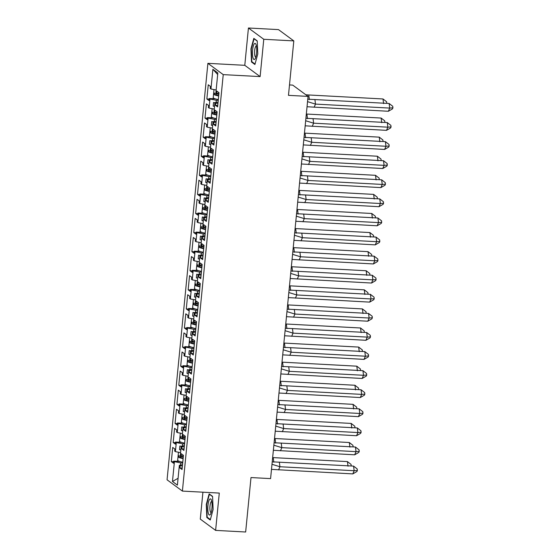<?xml version="1.0" encoding="UTF-8"?>
<svg xmlns="http://www.w3.org/2000/svg" width="560" height="560" viewBox="0 0 560 560"><rect width="100%" height="100%" fill="white"/><g stroke="black" fill="none" stroke-linecap="round" stroke-linejoin="round"><path stroke-width="0.84" d="M248.437 28L244.783 65.317L260.12 76.601L263.774 39.284L248.437 28L278.474 29.61L293.811 40.901L288.477 95.347L308.056 96.397L292.719 85.113L289.492 84.938M263.774 39.284L293.811 40.901M202.923 492.191L200.284 519.099L215.621 530.39L245.658 532L250.999 477.554L270.585 478.611L308.056 96.397M207.893 63.336L167.062 479.801L182.399 491.092L223.23 74.62L207.893 63.336L244.783 65.317M184.555 443.905L182.616 443.8L182.406 446.005M186.431 424.816L184.492 424.718L184.275 426.916M188.3 405.734L186.361 405.629L186.144 407.834M190.169 386.645L188.23 386.54L188.02 388.745M192.045 367.563L190.106 367.458L189.889 369.656M193.914 348.474L191.975 348.369L191.758 350.574M195.783 329.392L193.844 329.287L193.634 331.485M197.659 310.303L195.72 310.198L195.503 312.403M199.528 291.214L197.589 291.109L197.372 293.314M201.397 272.132L199.465 272.027L199.248 274.232M203.273 253.043L201.334 252.938L201.117 255.143M205.142 233.961L203.203 233.856L202.986 236.054M207.011 214.872L205.079 214.767L204.862 216.972M208.887 195.783L206.948 195.685L206.731 197.883M210.756 176.701L208.817 176.596L208.6 178.801M212.625 157.612L210.693 157.507L210.476 159.712M214.501 138.53L212.562 138.425L212.345 140.623M216.37 119.441L214.431 119.336L214.214 121.541M218.239 100.352L216.307 100.254L216.09 102.452M216.202 121.184L213.038 121.751L212.149 130.809L212.87 131.334L213.073 129.255L215.25 130.858L213.857 145.054L211.68 143.451L211.883 141.372L211.162 140.84L210.28 149.891L211.001 150.423L211.204 148.344L213.381 149.947L211.988 164.136L209.811 162.533L210.014 160.454L209.293 159.922L208.404 168.98L209.125 169.512L209.328 167.426L211.512 169.029L210.119 183.225L207.942 181.622L208.145 179.543L207.424 179.011L206.535 188.062L207.256 188.594L207.459 186.515L209.636 188.118L208.243 202.307L206.066 200.704L206.269 198.625L205.548 198.1L204.666 207.151L205.387 207.683L205.59 205.604L207.767 207.207L206.374 221.396L204.197 219.793L204.4 217.714L203.679 217.182L202.79 226.24L203.511 226.765L203.714 224.686L205.891 226.289L204.505 240.485L202.328 238.882L202.531 236.803L201.81 236.271L200.921 245.322L201.642 245.854L201.845 243.775L204.022 245.378L202.629 259.567L200.452 257.964L200.655 255.885L199.934 255.353L199.052 264.411L199.773 264.936L199.976 262.857L202.153 264.46L200.76 278.656L198.583 277.053L198.786 274.974L198.065 274.442L197.176 283.493L197.897 284.025L198.1 281.946L200.277 283.549L198.891 297.738L196.714 296.135L196.917 294.056L196.196 293.524L195.307 302.582L196.028 303.114L196.231 301.035L198.408 302.631L197.015 316.827L194.838 315.224L195.041 313.145L194.32 312.613L193.438 321.664L194.159 322.196L194.362 320.117L196.539 321.72L195.146 335.916L192.969 334.313L193.172 332.227L192.451 331.702L191.562 340.753L192.283 341.285L192.486 339.206L194.663 340.809L193.277 354.998L191.1 353.395L191.303 351.316L190.582 350.784L189.693 359.842L190.414 360.367L190.617 358.288L192.794 359.891L191.401 374.087L189.224 372.484L189.427 370.405L188.706 369.873L187.824 378.924L188.545 379.456L188.748 377.377L190.925 378.98L189.532 393.169L187.355 391.566L187.558 389.487L186.837 388.955L185.948 398.013L186.669 398.545L186.872 396.459L189.049 398.062L187.663 412.258L185.486 410.655L185.689 408.576L184.968 408.044L184.079 417.095L184.8 417.627L185.003 415.548L187.18 417.151L185.787 431.34L183.61 429.744L183.813 427.658L183.092 427.133L182.21 436.184L182.924 436.716L183.134 434.637L185.311 436.24L183.918 450.429L181.741 448.826L181.944 446.747L181.223 446.215L180.334 455.273L181.055 455.798L181.258 453.719L183.435 455.322L182.049 469.518L179.865 467.915L180.075 465.836L179.354 465.304L177.408 485.121L172.473 481.488L174.412 461.671L180.747 462.889L180.53 465.087M180.593 452.634L175.399 451.633L174.678 451.108L174.881 449.022L172.704 447.426L171.311 461.615L173.488 463.218L173.691 461.139L174.412 461.671M175.399 451.633L176.288 442.582L182.616 443.8M182.462 433.552L177.268 432.551L176.547 432.019L176.75 429.94L174.573 428.337L173.18 442.526L175.357 444.129L175.567 442.05L176.288 442.582M177.268 432.551L178.157 423.493L184.492 424.718M184.177 414.435A11.088 1.799 -174.4 0 0 184.331 414.484L179.137 413.462L178.416 412.93L178.626 410.851L176.442 409.248L175.056 423.444L177.233 425.047L177.436 422.968L178.157 423.493M179.137 413.462L180.026 404.411L186.361 405.629M186.207 395.374L181.013 394.38L180.292 393.848L180.495 391.769L178.318 390.166L176.925 404.355L179.102 405.958L179.305 403.879L180.026 404.411M181.013 394.38L181.902 385.322L188.23 386.54M188.076 376.292L182.882 375.291L182.161 374.759L182.364 372.68L180.187 371.077L178.794 385.273L180.971 386.876L181.181 384.79L181.902 385.322M182.882 375.291L183.771 366.24L190.106 367.458M189.791 357.175A11.088 1.799 -174.4 0 0 189.945 357.224L184.751 356.202L184.03 355.677L184.24 353.598L182.056 351.995L180.67 366.184L182.847 367.787L183.05 365.708L183.771 366.24M184.751 356.202L185.64 347.151L191.975 348.369M191.66 338.086A11.088 1.799 -174.4 0 0 191.821 338.142L186.627 337.12L185.906 336.588L186.109 334.509L183.932 332.906L182.539 347.095L184.716 348.698L184.919 346.619L185.64 347.151M186.627 337.12L187.516 328.062L193.844 329.287M193.69 319.032L188.496 318.031L187.775 317.499L187.978 315.42L185.801 313.817L184.408 328.013L186.585 329.616L186.795 327.537L187.516 328.062M188.496 318.031L189.385 308.98L195.72 310.198M195.566 299.95L190.365 298.949L189.644 298.417L189.854 296.338L187.677 294.735L186.284 308.924L188.461 310.527L188.664 308.448L189.385 308.98M190.365 298.949L191.254 289.891L197.589 291.109M197.274 280.833A11.088 1.799 -174.4 0 0 197.435 280.882L192.241 279.86L191.52 279.328L191.723 277.249L189.546 275.646L188.153 289.842L190.33 291.445L190.533 289.366L191.254 289.891M192.241 279.86L193.13 270.809L199.465 272.027M199.304 261.772L194.11 260.778L193.389 260.246L193.592 258.167L191.415 256.564L190.022 270.753L192.206 272.356L192.409 270.277L193.13 270.809M194.11 260.778L194.999 251.72L201.334 252.938M201.18 242.69L195.979 241.689L195.265 241.157L195.468 239.078L193.291 237.475L191.898 251.671L194.075 253.267L194.278 251.188L194.999 251.72M195.979 241.689L196.868 232.638L203.203 233.856M202.888 223.573A11.088 1.799 -174.4 0 0 203.049 223.622L197.855 222.6L197.134 222.075L197.337 219.989L195.16 218.386L193.767 232.582L195.944 234.185L196.147 232.106L196.868 232.638M197.855 222.6L198.744 213.549L205.079 214.767M204.925 204.519L199.724 203.518L199.003 202.986L199.206 200.907L197.029 199.304L195.636 213.493L197.82 215.096L198.023 213.017L198.744 213.549M199.724 203.518L200.613 194.46L206.948 195.685M206.794 185.43L201.6 184.429L200.879 183.897L201.082 181.818L198.905 180.215L197.512 194.411L199.689 196.014L199.892 193.935L200.613 194.46M201.6 184.429L202.482 175.378L208.817 176.596M208.502 166.313A11.088 1.799 -174.4 0 0 208.663 166.362L203.469 165.347L202.748 164.815L202.951 162.736L200.774 161.133L199.381 175.322L201.558 176.925L201.761 174.846L202.482 175.378M203.469 165.347L204.358 156.289L210.693 157.507M210.539 147.259L205.338 146.258L204.617 145.726L204.82 143.647L202.643 142.044L201.25 156.24L203.434 157.843L203.637 155.757L204.358 156.289M205.338 146.258L206.227 137.207L212.562 138.425M212.408 128.17L207.214 127.169L206.493 126.644L206.696 124.565L204.519 122.962L203.126 137.151L205.303 138.754L205.506 136.675L206.227 137.207M207.214 127.169L208.096 118.118L214.431 119.336M214.116 109.053A11.088 1.799 -174.4 0 0 214.277 109.109L209.083 108.087L208.362 107.555L208.565 105.476L206.388 103.873L204.995 118.062L207.172 119.665L207.375 117.586L208.096 118.118M209.083 108.087L209.972 99.029L216.307 100.254M216.153 89.999L210.952 88.998L210.231 88.466L210.434 86.387L208.257 84.784L206.864 98.98L209.048 100.583L209.251 98.504L209.972 99.029M210.952 88.998L212.884 69.3L217.826 72.933L215.894 92.631L216.615 93.163L216.818 91.084L218.995 92.687L217.602 106.876L215.425 105.28L215.628 103.194L214.907 102.669L214.018 111.72L214.739 112.252L214.942 110.173L217.126 111.776L215.733 125.965L213.556 124.362L213.759 122.283L213.038 121.751M181.216 446.271L179.865 446.012L179.508 449.687L180.859 449.946M184.387 445.648L181.223 446.215M183.092 427.189L181.741 426.93L181.377 430.598L182.728 430.857M186.256 426.559L183.092 427.133M184.961 408.1L183.61 407.841L183.246 411.509L184.597 411.775M188.132 407.477L184.968 408.044M186.83 389.018L185.479 388.759L185.122 392.427L186.473 392.686M190.001 388.388L186.837 388.955M188.706 369.929L187.355 369.67L186.991 373.338L188.342 373.597M191.87 369.299L188.706 369.873M190.575 350.84L189.224 350.581L188.867 354.256L190.211 354.515M193.746 350.217L190.582 350.784M192.444 331.758L191.093 331.499L190.736 335.167L192.087 335.426M195.615 331.128L192.451 331.702M194.32 312.669L192.969 312.41L192.605 316.078L193.956 316.344M197.484 312.046L194.32 312.613M196.189 293.587L194.838 293.328L194.481 296.996L195.832 297.255M199.36 292.957L196.196 293.524M198.058 274.498L196.707 274.239L196.35 277.907L197.701 278.166M201.229 273.868L198.065 274.442M199.934 255.416L198.583 255.15L198.219 258.825L199.57 259.084M203.098 254.786L199.934 255.353M201.803 236.327L200.452 236.068L200.095 239.736L201.446 239.995M204.974 235.697L201.81 236.271M203.672 217.238L202.321 216.979L201.964 220.654L203.315 220.913M206.843 216.615L203.679 217.182M205.548 198.156L204.197 197.897L203.833 201.565L205.184 201.824M208.712 197.526L205.548 198.1M207.417 179.067L206.066 178.808L205.709 182.476L207.06 182.742M210.588 178.444L207.424 179.011M209.286 159.985L207.935 159.719L207.578 163.394L208.929 163.653M212.457 159.355L209.293 159.922M211.162 140.896L209.811 140.637L209.447 144.305L210.798 144.564M214.326 140.266L211.162 140.84M213.031 121.807L211.68 121.548L211.323 125.223L212.674 125.482M214.9 102.725L213.549 102.466L213.192 106.134L214.543 106.393M218.071 102.095L214.907 102.669M217.665 74.515L212.884 69.3M260.12 76.601L223.23 74.62M215.621 530.39L219.282 493.073L182.399 491.092M182.686 462.994L180.747 462.889M178.08 478.275L172.473 481.488M182.518 464.73L179.354 465.304M209.188 99.106L206.864 98.98M217.952 103.32L215.628 103.194M215.271 98.826L209.251 98.504M217.749 105.399L215.425 105.28M218.932 93.289L216.615 93.163M207.319 118.188L204.995 118.062M205.45 137.277L203.126 137.151M203.574 156.359L201.25 156.24M201.705 175.448L199.381 175.322M199.836 194.537L197.512 194.411M197.96 213.619L195.636 213.493M196.091 232.708L193.767 232.582M194.222 251.79L191.898 251.671M192.346 270.879L190.022 270.753M190.477 289.968L188.153 289.842M188.608 309.05L186.284 308.924M186.732 328.139L184.408 328.013M184.863 347.221L182.539 347.095M182.987 366.31L180.67 366.184M181.118 385.392L178.794 385.273M179.249 404.481L176.925 404.355M177.373 423.57L175.056 423.444M175.504 442.652L173.18 442.526M173.635 461.741L171.311 461.615M216.083 122.409L213.759 122.283M213.395 117.908L207.375 117.586M215.873 124.488L213.556 124.362M217.063 112.378L214.739 112.252M182.392 465.955L180.075 465.836M179.711 461.461L173.691 461.139M182.189 468.041L179.865 467.915M183.379 455.924L181.055 455.798M184.268 446.873L181.944 446.747M181.587 442.372L175.567 442.05M184.065 448.952L181.741 448.826M185.248 436.842L182.924 436.716M186.137 427.784L183.813 427.658M183.456 423.29L177.436 422.968M185.934 429.863L183.61 429.744M187.124 417.753L184.8 417.627M188.006 408.702L185.689 408.576M185.325 404.201L179.305 403.879M187.803 410.781L185.486 410.655M188.993 398.664L186.669 398.545M189.882 389.613L187.558 389.487M187.201 385.119L181.181 384.79M189.679 391.692L187.355 391.566M190.862 379.582L188.545 379.456M191.751 370.524L189.427 370.405M189.07 366.03L183.05 365.708M191.548 372.61L189.224 372.484M192.738 360.493L190.414 360.367M193.62 351.442L191.303 351.316M190.939 346.941L184.919 346.619M193.417 353.521L191.1 353.395M194.607 341.411L192.283 341.285M195.496 332.353L193.172 332.227M192.815 327.859L186.795 327.537M195.293 334.432L192.969 334.313M196.476 322.322L194.159 322.196M197.365 313.271L195.041 313.145M194.684 308.77L188.664 308.448M197.162 315.35L194.838 315.224M198.352 303.233L196.028 303.114M199.241 294.182L196.917 294.056M196.553 289.688L190.533 289.366M199.031 296.261L196.714 296.135M200.221 284.151L197.897 284.025M201.11 275.1L198.786 274.974M198.429 270.599L192.409 270.277M200.907 277.179L198.583 277.053M202.09 265.062L199.773 264.936M202.979 256.011L200.655 255.885M200.298 251.517L194.278 251.188M202.776 258.09L200.452 257.964M203.966 245.98L201.642 245.854M204.855 236.922L202.531 236.803M202.167 232.428L196.147 232.106M204.645 239.001L202.328 238.882M205.835 226.891L203.511 226.765M206.724 217.84L204.4 217.714M204.043 213.339L198.023 213.017M206.521 219.919L204.197 219.793M207.704 207.809L205.387 207.683M208.593 198.751L206.269 198.625M205.912 194.257L199.892 193.935M208.39 200.83L206.066 200.704M209.58 188.72L207.256 188.594M210.469 179.669L208.145 179.543M207.781 175.168L201.761 174.846M210.259 181.748L207.942 181.622M211.449 169.631L209.125 169.512M212.338 160.58L210.014 160.454M209.657 156.086L203.637 155.757M212.135 162.659L209.811 162.533M213.318 150.549L211.001 150.423M214.207 141.491L211.883 141.372M211.526 136.997L205.506 136.675M214.004 143.577L211.68 143.451M215.194 131.46L212.87 131.334M214.564 106.211L213.192 106.134M212.688 125.293L211.323 125.223M210.819 144.382L209.447 144.305M208.95 163.464L207.578 163.394M207.074 182.553L205.709 182.476M205.205 201.635L203.833 201.565M203.329 220.724L201.964 220.654M201.46 239.813L200.095 239.736M199.591 258.895L198.219 258.825M197.715 277.984L196.35 277.907M195.846 297.066L194.481 296.996M193.977 316.155L192.605 316.078M192.101 335.244L190.736 335.167M190.232 354.326L188.867 354.256M188.363 373.415L186.991 373.338M186.487 392.497L185.122 392.427M184.618 411.586L183.246 411.509M182.749 430.675L181.377 430.598M180.873 449.757L179.508 449.687M254.912 64.512L257.782 53.963L257.229 40.894L253.813 38.381L250.943 48.93L251.496 61.992L254.912 64.512M212.569 496.391L209.146 493.878L206.283 504.427L206.836 517.489L210.252 520.009L213.115 509.46L212.569 496.391M252.315 62.034L251.496 61.992M251.314 48.951L250.943 48.93M207.648 517.538L206.836 517.489M206.647 504.448L206.283 504.427M307.783 99.19L389.13 103.474L392.742 106.281L392.938 107.814L392.49 108.871L388.367 111.265L307.041 106.743M314.902 99.491L315.497 104.097L389.725 108.087L389.13 103.474M388.367 111.265L389.725 108.087L392.938 107.814M307.545 101.654L315.497 104.097L314.139 107.275M383.593 103.572L382.998 98.959L308.763 94.976L309.358 99.589M382.998 98.959L386.61 101.766L386.806 103.299M305.83 94.759L308.763 94.976M218.316 99.589A11.088 1.799 -174.4 0 1 213.64 98.126L213.577 98.735M216.195 93.156L216.041 94.745A9.219 1.491 5.6 0 0 218.708 95.613M218.673 95.977A11.088 1.799 5.6 0 1 214.249 94.661L214.403 93.072A11.088 1.799 5.6 0 0 218.827 94.388M213.115 98.707L214.011 89.586M256.277 45.304A8.099 2.1 -86.9 0 0 255.962 44.352A8.099 2.1 -86.9 0 0 253.099 46.879A8.099 2.1 -86.9 0 0 252.931 57.61A8.099 2.1 -86.9 0 0 255.192 58.667A8.099 2.1 -86.9 0 0 256.277 45.304M256.431 46.018A5.544 1.435 -86.9 0 0 256.319 45.997A5.544 1.435 -86.9 0 0 254.779 49.581A5.544 1.435 -86.9 0 0 254.877 55.748A5.544 1.435 -86.9 0 0 255.724 57.071A5.544 1.435 -86.9 0 0 255.836 57.057M255.038 64.043L251.825 61.677L251.293 49.021L254.072 38.801L257.236 41.132M211.61 500.801A8.099 2.1 -86.9 0 0 211.302 499.849A8.099 2.1 -86.9 0 0 208.439 502.376A8.099 2.1 -86.9 0 0 208.271 513.107A8.099 2.1 -86.9 0 0 210.532 514.164A8.099 2.1 -86.9 0 0 211.61 500.801M211.771 501.515A5.544 1.435 -86.9 0 0 211.659 501.494A5.544 1.435 -86.9 0 0 210.112 505.078A5.544 1.435 -86.9 0 0 210.217 511.245A5.544 1.435 -86.9 0 0 211.064 512.568A5.544 1.435 -86.9 0 0 211.176 512.554M210.378 519.54L207.165 517.174L206.626 504.518L209.405 494.298L212.576 496.629M305.914 118.279L387.261 122.563L390.873 125.363L391.069 126.903L390.614 127.96L386.498 130.347L305.172 125.825M313.026 118.573L313.621 123.186L387.856 127.176L387.261 122.563M386.498 130.347L387.856 127.176L391.069 126.903M305.669 120.743L313.621 123.186L312.263 126.364M304.045 137.361L385.385 141.645L388.997 144.452L389.193 145.985L388.745 147.049L384.622 149.436L303.303 144.914M311.157 137.662L311.752 142.275L385.98 146.258L385.385 141.645M384.622 149.436L385.98 146.258L389.193 145.985M303.8 139.825L311.752 142.275L310.394 145.446M302.169 156.45L383.516 160.734L387.128 163.534L387.324 165.074L386.869 166.131L382.753 168.518L301.427 163.996M309.288 156.744L309.883 161.357L384.111 165.347L383.516 160.734M382.753 168.518L384.111 165.347L387.324 165.074M301.931 158.914L309.883 161.357L308.525 164.535M300.3 175.532L381.647 179.823L385.252 182.623L385.455 184.163L385 185.22L380.884 187.607L299.558 183.085M307.412 175.833L308.007 180.446L382.242 184.429L381.647 179.823M380.884 187.607L382.242 184.429L385.455 184.163M300.055 177.996L308.007 180.446L306.649 183.617M298.424 194.621L379.771 198.905L383.383 201.712L383.579 203.245L383.131 204.302L379.008 206.696L297.689 202.167M305.543 194.922L306.138 199.528L380.366 203.518L379.771 198.905M379.008 206.696L380.366 203.518L383.579 203.245M298.186 197.085L306.138 199.528L304.78 202.706M381.717 122.661L381.122 118.048L306.894 114.058L307.489 118.671M381.122 118.048L384.734 120.848L384.93 122.388M306.334 114.009L306.894 114.058M216.447 118.671A11.088 1.799 -174.4 0 1 211.771 117.208L211.708 117.817M214.326 112.245L214.165 113.834A9.219 1.491 5.6 0 0 216.839 114.695M216.797 115.066A11.088 1.799 5.6 0 1 212.38 113.75L212.534 112.161A11.088 1.799 5.6 0 0 216.958 113.477M211.246 117.796L212.142 108.675M379.848 141.743L379.253 137.137L305.025 133.147L305.62 137.76M379.253 137.137L382.865 139.937L383.061 141.477M304.458 133.091L305.025 133.147M214.578 137.76A11.088 1.799 -174.4 0 1 209.895 136.297L209.839 136.906M212.45 131.327L212.296 132.923A9.219 1.491 5.6 0 0 214.963 133.784M214.928 134.148A11.088 1.799 5.6 0 1 210.504 132.832L210.658 131.243A11.088 1.799 5.6 0 0 215.082 132.559M209.377 136.885L210.266 127.757M377.979 160.832L377.384 156.219L303.149 152.236L303.744 156.842M377.384 156.219L380.989 159.026L381.192 160.559M302.589 152.18L303.149 152.236M212.702 156.842A11.088 1.799 -174.4 0 1 208.026 155.379L207.963 155.995M210.581 150.416L210.427 152.005A9.219 1.491 5.6 0 0 213.094 152.866M213.059 153.237A11.088 1.799 5.6 0 1 208.635 151.921L208.789 150.332A11.088 1.799 5.6 0 0 213.213 151.648M207.501 155.967L208.397 146.846M376.103 179.914L375.508 175.308L301.28 171.318L301.875 175.931M375.508 175.308L379.12 178.108L379.316 179.648M300.72 171.269L301.28 171.318M210.833 175.931A11.088 1.799 -174.4 0 1 206.157 174.468L206.094 175.077M208.712 169.505L208.551 171.094A9.219 1.491 5.6 0 0 211.225 171.955M211.183 172.319A11.088 1.799 5.6 0 1 206.766 171.01L206.92 169.414A11.088 1.799 5.6 0 0 211.344 170.73M205.632 175.056L206.528 165.935M374.234 199.003L373.639 194.39L299.411 190.407L300.006 195.013M373.639 194.39L377.251 197.197L377.447 198.73M298.844 190.351L299.411 190.407M208.964 195.02A11.088 1.799 -174.4 0 1 204.281 193.55L204.225 194.166M206.836 188.587L206.682 190.176A9.219 1.491 5.6 0 0 209.349 191.037M209.314 191.408A11.088 1.799 5.6 0 1 204.89 190.092L205.044 188.503A11.088 1.799 5.6 0 0 209.468 189.819M203.763 194.138L204.652 185.017M296.555 213.71L377.902 217.994L381.514 220.794L381.71 222.334L381.255 223.391L377.139 225.778L295.813 221.256M303.674 214.004L304.269 218.617L378.497 222.607L377.902 217.994M377.139 225.778L378.497 222.607L381.71 222.334M296.317 216.174L304.269 218.617L302.911 221.795M372.365 218.092L371.77 213.479L297.535 209.489L298.13 214.102M371.77 213.479L375.375 216.279L375.578 217.819M296.975 209.44L297.535 209.489M207.088 214.102A11.088 1.799 -174.4 0 1 202.412 212.639L202.349 213.248M204.967 207.676L204.813 209.265A9.219 1.491 5.6 0 0 207.48 210.126M207.445 210.497A11.088 1.799 5.6 0 1 203.021 209.181L203.175 207.592A11.088 1.799 5.6 0 0 207.599 208.901M201.887 213.227L202.783 204.106M294.686 232.792L376.033 237.076L379.638 239.883L379.841 241.416L379.386 242.48L375.27 244.867L293.944 240.345M301.798 233.093L302.393 237.706L376.628 241.689L376.033 237.076M375.27 244.867L376.628 241.689L379.841 241.416M294.441 235.256L302.393 237.706L301.035 240.877M370.489 237.174L369.894 232.561L295.666 228.578L296.261 233.191M369.894 232.561L373.506 235.368L373.702 236.901M295.106 228.522L295.666 228.578M205.219 233.191A11.088 1.799 -174.4 0 1 200.543 231.728L200.48 232.337M203.098 226.758L202.937 228.354A9.219 1.491 5.6 0 0 205.611 229.215M205.569 229.579A11.088 1.799 5.6 0 1 201.145 228.263L201.306 226.674A11.088 1.799 5.6 0 0 205.73 227.99M200.018 232.309L200.914 223.188M292.81 251.881L374.157 256.165L377.769 258.965L377.965 260.505L377.517 261.562L373.394 263.949L292.075 259.427M299.929 252.175L300.524 256.788L374.752 260.778L374.157 256.165M373.394 263.949L374.752 260.778L377.965 260.505M292.572 254.345L300.524 256.788L299.166 259.966M368.62 256.263L368.025 251.65L293.797 247.66L294.392 252.273M368.025 251.65L371.637 254.45L371.833 255.99M293.23 247.611L293.797 247.66M203.35 252.273A11.088 1.799 -174.4 0 1 198.667 250.81L198.611 251.426M201.222 245.847L201.068 247.436A9.219 1.491 5.6 0 0 203.735 248.297M203.7 248.668A11.088 1.799 5.6 0 1 199.276 247.352L199.43 245.763A11.088 1.799 5.6 0 0 203.854 247.079M198.149 251.398L199.038 242.277M290.941 270.963L372.288 275.254L375.9 278.054L376.096 279.594L375.641 280.651L371.525 283.038L290.199 278.516M298.06 271.264L298.655 275.877L372.883 279.86L372.288 275.254M371.525 283.038L372.883 279.86L376.096 279.594M290.703 273.427L298.655 275.877L297.297 279.048M366.751 275.345L366.156 270.739L291.921 266.749L292.516 271.362M366.156 270.739L369.761 273.539L369.964 275.079M291.361 266.7L291.921 266.749M201.474 271.362A11.088 1.799 -174.4 0 1 196.798 269.899L196.735 270.508M199.353 264.936L199.199 266.525A9.219 1.491 5.6 0 0 201.866 267.386M201.831 267.75A11.088 1.799 5.6 0 1 197.407 266.441L197.561 264.845A11.088 1.799 5.6 0 0 201.985 266.161M196.273 270.487L197.169 261.366M289.072 290.052L370.419 294.336L374.024 297.143L374.227 298.676L373.772 299.733L369.656 302.12L288.33 297.598M296.184 290.353L296.779 294.959L371.014 298.949L370.419 294.336M369.656 302.12L371.014 298.949L374.227 298.676M288.827 292.516L296.779 294.959L295.421 298.137M364.875 294.434L364.28 289.821L290.052 285.838L290.647 290.444M364.28 289.821L367.892 292.628L368.088 294.161M289.492 285.782L290.052 285.838M199.605 290.451A11.088 1.799 -174.4 0 1 194.929 288.981L194.866 289.597M197.484 284.018L197.323 285.607A9.219 1.491 5.6 0 0 199.997 286.468M199.955 286.839A11.088 1.799 5.6 0 1 195.531 285.523L195.692 283.934A11.088 1.799 5.6 0 0 200.116 285.25M194.404 289.569L195.3 280.448M287.196 309.134L368.543 313.425L372.155 316.225L372.351 317.765L371.903 318.822L367.78 321.209L286.461 316.687M294.315 309.435L294.91 314.048L369.138 318.031L368.543 313.425M367.78 321.209L369.138 318.031L372.351 317.765M286.958 311.605L294.91 314.048L293.552 317.219M363.006 313.523L362.411 308.91L288.183 304.92L288.771 309.533M362.411 308.91L366.023 311.71L366.219 313.25M287.616 304.871L288.183 304.92M197.729 309.533A11.088 1.799 -174.4 0 1 193.053 308.07L192.997 308.679M195.608 303.107L195.454 304.696A9.219 1.491 5.6 0 0 198.121 305.557M198.086 305.928A11.088 1.799 5.6 0 1 193.662 304.612L193.816 303.016A11.088 1.799 5.6 0 0 198.24 304.332M192.535 308.658L193.424 299.537M285.327 328.223L366.674 332.507L370.286 335.314L370.482 336.847L370.027 337.911L365.911 340.298L284.585 335.776M292.446 328.524L293.041 333.137L367.269 337.12L366.674 332.507M365.911 340.298L367.269 337.12L370.482 336.847M285.089 330.687L293.041 333.137L291.683 336.308M361.137 332.605L360.542 327.992L286.307 324.009L286.902 328.622M360.542 327.992L364.147 330.799L364.35 332.332M285.747 323.953L286.307 324.009M195.86 328.622A11.088 1.799 -174.4 0 1 191.184 327.159L191.121 327.768M193.739 322.189L193.585 323.785A9.219 1.491 5.6 0 0 196.252 324.646M196.217 325.01A11.088 1.799 5.6 0 1 191.793 323.694L191.947 322.105A11.088 1.799 5.6 0 0 196.371 323.421M190.659 327.74L191.555 318.619M283.458 347.312L364.805 351.596L368.41 354.396L368.613 355.936L368.158 356.993L364.042 359.38L282.716 354.858M290.57 347.606L291.165 352.219L365.4 356.209L364.805 351.596M364.042 359.38L365.4 356.209L368.613 355.936M283.213 349.776L291.165 352.219L289.807 355.397M359.261 351.694L358.666 347.081L284.438 343.091L285.033 347.704M358.666 347.081L362.278 349.881L362.474 351.421M283.878 343.042L284.438 343.091M193.991 347.704A11.088 1.799 -174.4 0 1 189.315 346.241L189.252 346.857M191.87 341.278L191.709 342.867A9.219 1.491 5.6 0 0 194.376 343.728M194.341 344.099A11.088 1.799 5.6 0 1 189.917 342.783L190.078 341.194A11.088 1.799 5.6 0 0 194.502 342.51M188.79 346.829L189.686 337.708M281.582 366.394L362.929 370.678L366.541 373.485L366.737 375.018L366.289 376.082L362.166 378.469L280.847 373.947M288.701 366.695L289.296 371.308L363.524 375.291L362.929 370.678M362.166 378.469L363.524 375.291L366.737 375.018M281.344 368.858L289.296 371.308L287.938 374.479M357.392 370.776L356.797 366.17L282.569 362.18L283.157 366.793M356.797 366.17L360.409 368.97L360.605 370.51M282.002 362.124L282.569 362.18M192.115 366.793A11.088 1.799 -174.4 0 1 187.439 365.33L187.383 365.939M189.994 360.36L189.84 361.956A9.219 1.491 5.6 0 0 192.507 362.817M192.472 363.181A11.088 1.799 5.6 0 1 188.048 361.865L188.202 360.276A11.088 1.799 5.6 0 0 192.626 361.592M186.914 365.918L187.81 356.797M279.713 385.483L361.06 389.767L364.672 392.567L364.868 394.107L364.413 395.164L360.297 397.551L278.971 393.029M286.832 385.784L287.42 390.39L361.655 394.38L361.06 389.767M360.297 397.551L361.655 394.38L364.868 394.107M279.475 387.947L287.42 390.39L286.069 393.568M355.516 389.865L354.928 385.252L280.693 381.269L281.288 385.875M354.928 385.252L358.533 388.059L358.736 389.592M280.133 381.213L280.693 381.269M190.246 385.882A11.088 1.799 -174.4 0 1 185.57 384.412L185.507 385.028M188.125 379.449L187.971 381.038A9.219 1.491 5.6 0 0 190.638 381.899M190.603 382.27A11.088 1.799 5.6 0 1 186.179 380.954L186.333 379.365A11.088 1.799 5.6 0 0 190.757 380.681M185.045 385L185.941 375.879M277.844 404.565L359.191 408.856L362.796 411.656L362.999 413.196L362.544 414.253L358.428 416.64L277.102 412.118M284.956 404.866L285.551 409.479L359.779 413.462L359.191 408.856M358.428 416.64L359.779 413.462L362.999 413.196M277.599 407.036L285.551 409.479L284.193 412.65M353.647 408.947L353.052 404.341L278.824 400.351L279.419 404.964M353.052 404.341L356.664 407.141L356.86 408.681M278.257 400.302L278.824 400.351M188.377 404.964A11.088 1.799 -174.4 0 1 183.701 403.501L183.638 404.11M186.256 398.538L186.095 400.127A9.219 1.491 5.6 0 0 188.762 400.988M188.727 401.359A11.088 1.799 5.6 0 1 184.303 400.043L184.464 398.447A11.088 1.799 5.6 0 0 188.888 399.763M183.176 404.089L184.072 394.968M275.968 423.654L357.315 427.938L360.927 430.745L361.123 432.278L360.675 433.335L356.552 435.729L275.233 431.2M283.087 423.955L283.682 428.561L357.91 432.551L357.315 427.938M356.552 435.729L357.91 432.551L361.123 432.278M275.73 426.118L283.682 428.561L282.324 431.739M351.778 428.036L351.183 423.423L276.955 419.44L277.543 424.046M351.183 423.423L354.795 426.23L354.991 427.763M276.388 419.384L276.955 419.44M186.501 424.053A11.088 1.799 -174.4 0 1 181.825 422.583L181.769 423.199M184.38 417.62L184.226 419.209A9.219 1.491 5.6 0 0 186.893 420.077M186.858 420.441A11.088 1.799 5.6 0 1 182.434 419.125L182.588 417.536A11.088 1.799 5.6 0 0 187.012 418.852M181.3 423.171L182.196 414.05M274.099 442.743L355.446 447.027L359.058 449.827L359.254 451.367L358.799 452.424L354.683 454.811L273.357 450.289M281.218 443.037L281.806 447.65L356.041 451.64L355.446 447.027M354.683 454.811L356.041 451.64L359.254 451.367M273.854 445.207L281.806 447.65L280.448 450.828M349.902 447.125L349.314 442.512L275.079 438.522L275.674 443.135M349.314 442.512L352.919 445.312L353.122 446.852M274.519 438.473L275.079 438.522M184.632 443.135A11.088 1.799 -174.4 0 1 179.956 441.672L179.893 442.281M182.511 436.709L182.357 438.298A9.219 1.491 5.6 0 0 185.024 439.159M184.989 439.53A11.088 1.799 5.6 0 1 180.565 438.214L180.719 436.625A11.088 1.799 5.6 0 0 185.143 437.934M179.431 442.26L180.327 433.139M272.23 461.825L353.577 466.109L357.182 468.916L357.385 470.449L356.93 471.513L352.807 473.9L271.488 469.378M279.342 462.126L279.937 466.739L354.165 470.722L353.577 466.109M352.807 473.9L354.165 470.722L357.385 470.449M271.985 464.289L279.937 466.739L278.579 469.91M348.033 466.207L347.438 461.594L273.21 457.611L273.805 462.224M347.438 461.594L351.05 464.401L351.246 465.934M272.643 457.555L273.21 457.611M182.763 462.224A11.088 1.799 -174.4 0 1 178.087 460.761L178.024 461.37M180.642 455.791L180.481 457.387A9.219 1.491 5.6 0 0 183.148 458.248M183.113 458.612A11.088 1.799 5.6 0 1 178.689 457.296L178.85 455.707A11.088 1.799 5.6 0 0 183.274 457.023M177.562 461.342L178.458 452.221M214.249 94.661L216.041 94.745M212.38 113.75L214.165 113.834M210.504 132.832L212.296 132.923M208.635 151.921L210.427 152.005M206.766 171.01L208.551 171.094M204.89 190.092L206.682 190.176M203.021 209.181L204.813 209.265M201.145 228.263L202.937 228.354M199.276 247.352L201.068 247.436M197.407 266.441L199.199 266.525M195.531 285.523L197.323 285.607M193.662 304.612L195.454 304.696M191.793 323.694L193.585 323.785M189.917 342.783L191.709 342.867M188.048 361.865L189.84 361.956M186.179 380.954L187.971 381.038M184.303 400.043L186.095 400.127M182.434 419.125L184.226 419.209M180.565 438.214L182.357 438.298M178.689 457.296L180.481 457.387"/></g></svg>
